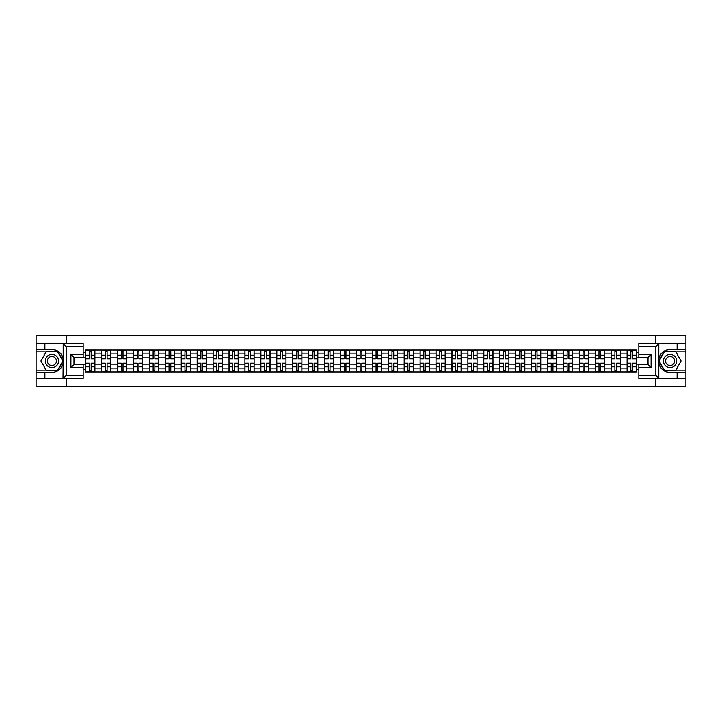 <?xml version="1.0" encoding="UTF-8"?>
<svg xmlns="http://www.w3.org/2000/svg" width="722" height="722" viewBox="0 0 722 722"><rect width="100%" height="100%" fill="white"/><g stroke="black" fill="none" stroke-linecap="round" stroke-linejoin="round"><path stroke-width="1.08" d="M83.156 346.56L66.162 346.56L63.004 343.492L83.156 343.492L83.156 357.372L73.969 357.372L73.969 364.628L83.156 364.628L83.156 378.508L63.004 378.508L63.184 358.78C61.605 353.049 57.85 349.962 51.921 349.52A11.48 11.48 0 0 1 63.184 363.22C61.605 368.951 57.85 372.038 51.921 372.48L36.1 372.48L36.1 386.523L685.9 386.523L685.9 351.154L664.393 351.154L658.708 361L664.393 370.846L685.9 370.846M670.079 349.52C664.15 349.962 660.395 353.049 658.816 358.78L658.816 363.22C660.395 368.951 664.15 372.038 670.079 372.48A11.48 11.48 0 0 1 658.599 361A11.48 11.48 0 0 1 670.079 349.52L685.9 349.52L685.9 335.477L36.1 335.477L36.1 370.846L57.607 370.846L63.292 361L57.607 351.154L36.1 351.154M101.631 371.974L101.631 353.139L94.898 353.139L94.898 371.974M94.898 353.139L94.898 350.026M101.631 353.139L101.631 350.026M110.818 350.026L110.818 371.974M117.551 371.974L117.551 350.026M126.738 350.026L126.738 371.974M133.48 371.974L133.48 350.026M142.667 350.026L142.667 371.974M149.4 371.974L149.4 350.026M158.587 350.026L158.587 371.974M165.329 371.974L165.329 350.026M174.507 350.026L174.507 371.974M181.249 371.974L181.249 350.026M190.437 350.026L190.437 371.974M197.169 371.974L197.169 350.026M206.357 350.026L206.357 371.974M213.098 371.974L213.098 350.026M222.286 350.026L222.286 371.974M229.018 371.974L229.018 350.026M238.206 350.026L238.206 371.974M244.938 371.974L244.938 350.026M254.126 350.026L254.126 371.974M260.868 371.974L260.868 350.026M270.055 350.026L270.055 371.974M276.788 371.974L276.788 350.026M285.975 350.026L285.975 371.974M292.717 371.974L292.717 350.026M301.895 350.026L301.895 371.974M308.637 371.974L308.637 350.026M317.824 350.026L317.824 371.974M324.557 371.974L324.557 350.026M333.745 350.026L333.745 371.974M340.486 371.974L340.486 350.026M349.674 350.026L349.674 371.974M356.406 371.974L356.406 350.026M365.594 350.026L365.594 371.974M372.326 371.974L372.326 350.026M381.514 350.026L381.514 371.974M388.255 371.974L388.255 350.026M397.443 350.026L397.443 371.974M404.176 371.974L404.176 350.026M413.363 350.026L413.363 371.974M420.105 371.974L420.105 350.026M429.283 350.026L429.283 371.974M436.025 371.974L436.025 350.026M445.212 350.026L445.212 371.974M451.945 371.974L451.945 350.026M461.132 350.026L461.132 371.974M467.874 371.974L467.874 350.026M477.062 350.026L477.062 371.974M483.794 371.974L483.794 350.026M492.982 350.026L492.982 371.974M499.714 371.974L499.714 350.026M508.902 350.026L508.902 371.974M515.643 371.974L515.643 350.026M524.831 350.026L524.831 371.974M531.563 371.974L531.563 350.026M540.751 350.026L540.751 371.974M547.493 371.974L547.493 350.026M556.671 350.026L556.671 371.974M563.413 371.974L563.413 350.026M572.6 350.026L572.6 371.974M579.333 371.974L579.333 350.026M588.52 350.026L588.52 371.974M595.262 371.974L595.262 350.026M604.449 350.026L604.449 371.974M611.182 371.974L611.182 350.026M620.369 350.026L620.369 371.974M627.102 371.974L627.102 350.026M627.102 364.168L620.369 364.168M611.182 364.168L604.449 364.168M595.262 364.168L588.52 364.168M579.333 364.168L572.6 364.168M563.413 364.168L556.671 364.168M547.493 364.168L540.751 364.168M531.563 364.168L524.831 364.168M515.643 364.168L508.902 364.168M499.714 364.168L492.982 364.168M483.794 364.168L477.062 364.168M467.874 364.168L461.132 364.168M451.945 364.168L445.212 364.168M436.025 364.168L429.283 364.168M420.105 364.168L413.363 364.168M404.176 364.168L397.443 364.168M388.255 364.168L381.514 364.168M372.326 364.168L365.594 364.168M356.406 364.168L349.674 364.168M340.486 364.168L333.745 364.168M324.557 364.168L317.824 364.168M308.637 364.168L301.895 364.168M292.717 364.168L285.975 364.168M276.788 364.168L270.055 364.168M260.868 364.168L254.126 364.168M244.938 364.168L238.206 364.168M229.018 364.168L222.286 364.168M213.098 364.168L206.357 364.168M197.169 364.168L190.437 364.168M181.249 364.168L174.507 364.168M165.329 364.168L158.587 364.168M149.4 364.168L142.667 364.168M133.48 364.168L126.738 364.168M117.551 364.168L110.818 364.168M101.631 364.168L94.898 364.168M627.102 357.832L620.369 357.832M611.182 357.832L604.449 357.832M595.262 357.832L588.52 357.832M579.333 357.832L572.6 357.832M563.413 357.832L556.671 357.832M547.493 357.832L540.751 357.832M531.563 357.832L524.831 357.832M515.643 357.832L508.902 357.832M499.714 357.832L492.982 357.832M483.794 357.832L477.062 357.832M467.874 357.832L461.132 357.832M451.945 357.832L445.212 357.832M436.025 357.832L429.283 357.832M420.105 357.832L413.363 357.832M404.176 357.832L397.443 357.832M388.255 357.832L381.514 357.832M372.326 357.832L365.594 357.832M356.406 357.832L349.674 357.832M340.486 357.832L333.745 357.832M324.557 357.832L317.824 357.832M308.637 357.832L301.895 357.832M292.717 357.832L285.975 357.832M276.788 357.832L270.055 357.832M260.868 357.832L254.126 357.832M244.938 357.832L238.206 357.832M229.018 357.832L222.286 357.832M213.098 357.832L206.357 357.832M197.169 357.832L190.437 357.832M181.249 357.832L174.507 357.832M165.329 357.832L158.587 357.832M149.4 357.832L142.667 357.832M133.48 357.832L126.738 357.832M117.551 357.832L110.818 357.832M101.631 357.832L94.898 357.832M73.969 364.168L85.71 364.168L85.71 357.832L73.969 357.832M83.156 352.426L85.71 352.426L85.71 357.832M636.29 357.832L636.29 364.168L648.031 364.168L648.031 357.832L636.29 357.832L636.29 350.026L85.71 350.026L85.71 352.426M636.29 352.426L638.844 352.426M638.844 369.574L636.29 369.574L636.29 364.168M85.71 364.168L85.71 371.974L636.29 371.974L636.29 369.574M85.71 369.574L83.156 369.574M655.486 386.523L655.486 378.508M655.486 343.492L655.486 335.477M66.514 386.523L66.514 378.508M66.514 343.492L66.514 335.477M91.171 370.44L89.438 370.44M89.438 351.56L91.171 351.56M107.091 370.44L105.358 370.44M105.358 351.56L107.091 351.56M123.02 370.44L121.278 370.44M121.278 351.56L123.02 351.56M138.94 370.44L137.207 370.44M137.207 351.56L138.94 351.56M154.86 370.44L153.127 370.44M153.127 351.56L154.86 351.56M170.789 370.44L169.047 370.44M169.047 351.56L170.789 351.56M186.709 370.44L184.976 370.44M184.976 351.56L186.709 351.56M202.629 370.44L200.896 370.44M200.896 351.56L202.629 351.56M218.558 370.44L216.826 370.44M216.826 351.56L218.558 351.56M234.479 370.44L232.746 370.44M232.746 351.56L234.479 351.56M250.408 370.44L248.666 370.44M248.666 351.56L250.408 351.56M266.328 370.44L264.595 370.44M264.595 351.56L266.328 351.56M282.248 370.44L280.515 370.44M280.515 351.56L282.248 351.56M298.177 370.44L296.435 370.44M296.435 351.56L298.177 351.56M314.097 370.44L312.364 370.44M312.364 351.56L314.097 351.56M330.017 370.44L328.284 370.44M328.284 351.56L330.017 351.56M345.946 370.44L344.204 370.44M344.204 351.56L345.946 351.56M361.866 370.44L360.134 370.44M360.134 351.56L361.866 351.56M377.796 370.44L376.054 370.44M376.054 351.56L377.796 351.56M393.716 370.44L391.983 370.44M391.983 351.56L393.716 351.56M409.636 370.44L407.903 370.44M407.903 351.56L409.636 351.56M425.565 370.44L423.823 370.44M423.823 351.56L425.565 351.56M441.485 370.44L439.752 370.44M439.752 351.56L441.485 351.56M457.405 370.44L455.672 370.44M455.672 351.56L457.405 351.56M473.334 370.44L471.592 370.44M471.592 351.56L473.334 351.56M489.254 370.44L487.521 370.44M487.521 351.56L489.254 351.56M505.174 370.44L503.442 370.44M503.442 351.56L505.174 351.56M521.103 370.44L519.371 370.44M519.371 351.56L521.103 351.56M537.024 370.44L535.291 370.44M535.291 351.56L537.024 351.56M552.953 370.44L551.211 370.44M551.211 351.56L552.953 351.56M568.873 370.44L567.14 370.44M567.14 351.56L568.873 351.56M584.793 370.44L583.06 370.44M583.06 351.56L584.793 351.56M600.722 370.44L598.98 370.44M598.98 351.56L600.722 351.56M616.642 370.44L614.909 370.44M614.909 351.56L616.642 351.56M632.562 370.44L630.829 370.44M630.829 351.56L632.562 351.56M91.171 358.807L91.171 350.125L94.844 350.125L94.844 358.807L91.171 358.807M89.438 351.461L91.171 351.461M89.438 350.125L85.756 350.125L85.756 358.807L89.438 358.807L89.438 350.125L91.171 350.125M89.438 363.193L89.438 371.875L85.756 371.875L85.756 363.193L89.438 363.193M91.171 370.539L89.438 370.539M91.171 371.875L94.844 371.875L94.844 363.193L91.171 363.193L91.171 371.875L89.438 371.875M107.091 358.807L107.091 350.125L110.764 350.125L110.764 358.807L107.091 358.807M105.358 351.461L107.091 351.461M105.358 350.125L101.685 350.125L101.685 358.807L105.358 358.807L105.358 350.125L107.091 350.125M123.02 358.807L123.02 350.125L126.693 350.125L126.693 358.807L123.02 358.807M121.278 351.461L123.02 351.461M121.278 350.125L117.605 350.125L117.605 358.807L121.278 358.807L121.278 350.125L123.02 350.125M44.881 372.48L44.881 378.508L36.1 378.508M63.004 378.508L44.881 378.508M36.1 372.48L36.1 370.846M63.004 343.492L44.881 343.492L44.881 349.52L36.1 349.52M44.881 343.492L36.1 343.492M51.921 349.52L44.881 349.52M73.969 357.372L70.909 354.312L83.156 354.312M83.156 367.688L70.909 367.688L73.969 364.628M63.184 378.418L66.162 375.44L83.156 375.44M658.996 343.492L655.838 346.56L638.844 346.56L638.844 343.492L685.9 343.492M677.119 349.52L677.119 343.492M638.844 375.44L655.838 375.44L658.996 378.508L638.844 378.508L638.844 364.628L648.031 364.628L648.031 357.372L638.844 357.372L638.844 346.56M685.9 349.52L685.9 351.154M658.996 378.508L677.119 378.508L677.119 372.48L685.9 372.48M677.119 378.508L685.9 378.508M670.079 372.48L677.119 372.48M648.031 364.628L651.091 367.688L638.844 367.688M638.844 354.312L651.091 354.312L648.031 357.372M45.287 361A6.633 6.633 0 0 0 51.921 367.633A6.633 6.633 0 0 0 58.554 361A6.633 6.633 0 0 0 51.921 354.367A6.633 6.633 0 0 0 45.287 361M47.381 361A4.54 4.54 0 0 0 51.921 365.54A4.54 4.54 0 0 0 56.46 361A4.54 4.54 0 0 0 51.921 356.46A4.54 4.54 0 0 0 47.381 361M57.435 351.461L62.94 361L57.435 370.539L46.416 370.539L40.901 361L46.416 351.461L57.435 351.461M663.446 361A6.633 6.633 0 0 0 670.079 367.633A6.633 6.633 0 0 0 676.713 361A6.633 6.633 0 0 0 670.079 354.367A6.633 6.633 0 0 0 663.446 361M665.54 361A4.54 4.54 0 0 0 670.079 365.54A4.54 4.54 0 0 0 674.619 361A4.54 4.54 0 0 0 670.079 356.46A4.54 4.54 0 0 0 665.54 361M675.584 351.461L681.099 361L675.584 370.539L664.565 370.539L659.06 361L664.565 351.461L675.584 351.461M105.358 363.193L105.358 371.875L101.685 371.875L101.685 363.193L105.358 363.193M107.091 370.539L105.358 370.539M107.091 371.875L110.764 371.875L110.764 363.193L107.091 363.193L107.091 371.875L105.358 371.875M121.278 363.193L121.278 371.875L117.605 371.875L117.605 363.193L121.278 363.193M123.02 370.539L121.278 370.539M123.02 371.875L126.693 371.875L126.693 363.193L123.02 363.193L123.02 371.875L121.278 371.875M138.94 358.807L138.94 350.125L142.613 350.125L142.613 358.807L138.94 358.807M137.207 351.461L138.94 351.461M137.207 350.125L133.525 350.125L133.525 358.807L137.207 358.807L137.207 350.125L138.94 350.125M154.86 358.807L154.86 350.125L158.533 350.125L158.533 358.807L154.86 358.807M153.127 351.461L154.86 351.461M153.127 350.125L149.454 350.125L149.454 358.807L153.127 358.807L153.127 350.125L154.86 350.125M170.789 358.807L170.789 350.125L174.462 350.125L174.462 358.807L170.789 358.807M169.047 351.461L170.789 351.461M169.047 350.125L165.374 350.125L165.374 358.807L169.047 358.807L169.047 350.125L170.789 350.125M137.207 363.193L137.207 371.875L133.525 371.875L133.525 363.193L137.207 363.193M138.94 370.539L137.207 370.539M138.94 371.875L142.613 371.875L142.613 363.193L138.94 363.193L138.94 371.875L137.207 371.875M153.127 363.193L153.127 371.875L149.454 371.875L149.454 363.193L153.127 363.193M154.86 370.539L153.127 370.539M154.86 371.875L158.533 371.875L158.533 363.193L154.86 363.193L154.86 371.875L153.127 371.875M169.047 363.193L169.047 371.875L165.374 371.875L165.374 363.193L169.047 363.193M170.789 370.539L169.047 370.539M170.789 371.875L174.462 371.875L174.462 363.193L170.789 363.193L170.789 371.875L169.047 371.875M184.976 363.193L184.976 371.875L181.303 371.875L181.303 363.193L184.976 363.193M186.709 370.539L184.976 370.539M186.709 371.875L190.382 371.875L190.382 363.193L186.709 363.193L186.709 371.875L184.976 371.875M200.896 363.193L200.896 371.875L197.223 371.875L197.223 363.193L200.896 363.193M202.629 370.539L200.896 370.539M202.629 371.875L206.311 371.875L206.311 363.193L202.629 363.193L202.629 371.875L200.896 371.875M216.826 363.193L216.826 371.875L213.143 371.875L213.143 363.193L216.826 363.193M218.558 370.539L216.826 370.539M218.558 371.875L222.232 371.875L222.232 363.193L218.558 363.193L218.558 371.875L216.826 371.875M232.746 363.193L232.746 371.875L229.073 371.875L229.073 363.193L232.746 363.193M234.479 370.539L232.746 370.539M234.479 371.875L238.152 371.875L238.152 363.193L234.479 363.193L234.479 371.875L232.746 371.875M248.666 363.193L248.666 371.875L244.993 371.875L244.993 363.193L248.666 363.193M250.408 370.539L248.666 370.539M250.408 371.875L254.081 371.875L254.081 363.193L250.408 363.193L250.408 371.875L248.666 371.875M264.595 363.193L264.595 371.875L260.913 371.875L260.913 363.193L264.595 363.193M266.328 370.539L264.595 370.539M266.328 371.875L270.001 371.875L270.001 363.193L266.328 363.193L266.328 371.875L264.595 371.875M280.515 363.193L280.515 371.875L276.842 371.875L276.842 363.193L280.515 363.193M282.248 370.539L280.515 370.539M282.248 371.875L285.921 371.875L285.921 363.193L282.248 363.193L282.248 371.875L280.515 371.875M296.435 363.193L296.435 371.875L292.762 371.875L292.762 363.193L296.435 363.193M298.177 370.539L296.435 370.539M298.177 371.875L301.85 371.875L301.85 363.193L298.177 363.193L298.177 371.875L296.435 371.875M312.364 363.193L312.364 371.875L308.691 371.875L308.691 363.193L312.364 363.193M314.097 370.539L312.364 370.539M314.097 371.875L317.77 371.875L317.77 363.193L314.097 363.193L314.097 371.875L312.364 371.875M328.284 363.193L328.284 371.875L324.611 371.875L324.611 363.193L328.284 363.193M330.017 370.539L328.284 370.539M330.017 371.875L333.699 371.875L333.699 363.193L330.017 363.193L330.017 371.875L328.284 371.875M344.204 363.193L344.204 371.875L340.531 371.875L340.531 363.193L344.204 363.193M345.946 370.539L344.204 370.539M345.946 371.875L349.619 371.875L349.619 363.193L345.946 363.193L345.946 371.875L344.204 371.875M360.134 363.193L360.134 371.875L356.46 371.875L356.46 363.193L360.134 363.193M361.866 370.539L360.134 370.539M361.866 371.875L365.54 371.875L365.54 363.193L361.866 363.193L361.866 371.875L360.134 371.875M376.054 363.193L376.054 371.875L372.381 371.875L372.381 363.193L376.054 363.193M377.796 370.539L376.054 370.539M377.796 371.875L381.469 371.875L381.469 363.193L377.796 363.193L377.796 371.875L376.054 371.875M391.983 363.193L391.983 371.875L388.301 371.875L388.301 363.193L391.983 363.193M393.716 370.539L391.983 370.539M393.716 371.875L397.389 371.875L397.389 363.193L393.716 363.193L393.716 371.875L391.983 371.875M407.903 363.193L407.903 371.875L404.23 371.875L404.23 363.193L407.903 363.193M409.636 370.539L407.903 370.539M409.636 371.875L413.309 371.875L413.309 363.193L409.636 363.193L409.636 371.875L407.903 371.875M423.823 363.193L423.823 371.875L420.15 371.875L420.15 363.193L423.823 363.193M425.565 370.539L423.823 370.539M425.565 371.875L429.238 371.875L429.238 363.193L425.565 363.193L425.565 371.875L423.823 371.875M186.709 358.807L186.709 350.125L190.382 350.125L190.382 358.807L186.709 358.807M184.976 351.461L186.709 351.461M184.976 350.125L181.303 350.125L181.303 358.807L184.976 358.807L184.976 350.125L186.709 350.125M202.629 358.807L202.629 350.125L206.311 350.125L206.311 358.807L202.629 358.807M200.896 351.461L202.629 351.461M200.896 350.125L197.223 350.125L197.223 358.807L200.896 358.807L200.896 350.125L202.629 350.125M218.558 358.807L218.558 350.125L222.232 350.125L222.232 358.807L218.558 358.807M216.826 351.461L218.558 351.461M216.826 350.125L213.143 350.125L213.143 358.807L216.826 358.807L216.826 350.125L218.558 350.125M234.479 358.807L234.479 350.125L238.152 350.125L238.152 358.807L234.479 358.807M232.746 351.461L234.479 351.461M232.746 350.125L229.073 350.125L229.073 358.807L232.746 358.807L232.746 350.125L234.479 350.125M250.408 358.807L250.408 350.125L254.081 350.125L254.081 358.807L250.408 358.807M248.666 351.461L250.408 351.461M248.666 350.125L244.993 350.125L244.993 358.807L248.666 358.807L248.666 350.125L250.408 350.125M266.328 358.807L266.328 350.125L270.001 350.125L270.001 358.807L266.328 358.807M264.595 351.461L266.328 351.461M264.595 350.125L260.913 350.125L260.913 358.807L264.595 358.807L264.595 350.125L266.328 350.125M282.248 358.807L282.248 350.125L285.921 350.125L285.921 358.807L282.248 358.807M280.515 351.461L282.248 351.461M280.515 350.125L276.842 350.125L276.842 358.807L280.515 358.807L280.515 350.125L282.248 350.125M298.177 358.807L298.177 350.125L301.85 350.125L301.85 358.807L298.177 358.807M296.435 351.461L298.177 351.461M296.435 350.125L292.762 350.125L292.762 358.807L296.435 358.807L296.435 350.125L298.177 350.125M314.097 358.807L314.097 350.125L317.77 350.125L317.77 358.807L314.097 358.807M312.364 351.461L314.097 351.461M312.364 350.125L308.691 350.125L308.691 358.807L312.364 358.807L312.364 350.125L314.097 350.125M330.017 358.807L330.017 350.125L333.699 350.125L333.699 358.807L330.017 358.807M328.284 351.461L330.017 351.461M328.284 350.125L324.611 350.125L324.611 358.807L328.284 358.807L328.284 350.125L330.017 350.125M345.946 358.807L345.946 350.125L349.619 350.125L349.619 358.807L345.946 358.807M344.204 351.461L345.946 351.461M344.204 350.125L340.531 350.125L340.531 358.807L344.204 358.807L344.204 350.125L345.946 350.125M361.866 358.807L361.866 350.125L365.54 350.125L365.54 358.807L361.866 358.807M360.134 351.461L361.866 351.461M360.134 350.125L356.46 350.125L356.46 358.807L360.134 358.807L360.134 350.125L361.866 350.125M377.796 358.807L377.796 350.125L381.469 350.125L381.469 358.807L377.796 358.807M376.054 351.461L377.796 351.461M376.054 350.125L372.381 350.125L372.381 358.807L376.054 358.807L376.054 350.125L377.796 350.125M393.716 358.807L393.716 350.125L397.389 350.125L397.389 358.807L393.716 358.807M391.983 351.461L393.716 351.461M391.983 350.125L388.301 350.125L388.301 358.807L391.983 358.807L391.983 350.125L393.716 350.125M409.636 358.807L409.636 350.125L413.309 350.125L413.309 358.807L409.636 358.807M407.903 351.461L409.636 351.461M407.903 350.125L404.23 350.125L404.23 358.807L407.903 358.807L407.903 350.125L409.636 350.125M425.565 358.807L425.565 350.125L429.238 350.125L429.238 358.807L425.565 358.807M423.823 351.461L425.565 351.461M423.823 350.125L420.15 350.125L420.15 358.807L423.823 358.807L423.823 350.125L425.565 350.125M441.485 358.807L441.485 350.125L445.158 350.125L445.158 358.807L441.485 358.807M439.752 351.461L441.485 351.461M439.752 350.125L436.079 350.125L436.079 358.807L439.752 358.807L439.752 350.125L441.485 350.125M457.405 358.807L457.405 350.125L461.087 350.125L461.087 358.807L457.405 358.807M455.672 351.461L457.405 351.461M455.672 350.125L451.999 350.125L451.999 358.807L455.672 358.807L455.672 350.125L457.405 350.125M473.334 358.807L473.334 350.125L477.007 350.125L477.007 358.807L473.334 358.807M471.592 351.461L473.334 351.461M471.592 350.125L467.919 350.125L467.919 358.807L471.592 358.807L471.592 350.125L473.334 350.125M489.254 358.807L489.254 350.125L492.927 350.125L492.927 358.807L489.254 358.807M487.521 351.461L489.254 351.461M487.521 350.125L483.848 350.125L483.848 358.807L487.521 358.807L487.521 350.125L489.254 350.125M439.752 363.193L439.752 371.875L436.079 371.875L436.079 363.193L439.752 363.193M441.485 370.539L439.752 370.539M441.485 371.875L445.158 371.875L445.158 363.193L441.485 363.193L441.485 371.875L439.752 371.875M455.672 363.193L455.672 371.875L451.999 371.875L451.999 363.193L455.672 363.193M457.405 370.539L455.672 370.539M457.405 371.875L461.087 371.875L461.087 363.193L457.405 363.193L457.405 371.875L455.672 371.875M471.592 363.193L471.592 371.875L467.919 371.875L467.919 363.193L471.592 363.193M473.334 370.539L471.592 370.539M473.334 371.875L477.007 371.875L477.007 363.193L473.334 363.193L473.334 371.875L471.592 371.875M487.521 363.193L487.521 371.875L483.848 371.875L483.848 363.193L487.521 363.193M489.254 370.539L487.521 370.539M489.254 371.875L492.927 371.875L492.927 363.193L489.254 363.193L489.254 371.875L487.521 371.875M505.174 358.807L505.174 350.125L508.857 350.125L508.857 358.807L505.174 358.807M503.442 351.461L505.174 351.461M503.442 350.125L499.768 350.125L499.768 358.807L503.442 358.807L503.442 350.125L505.174 350.125M503.442 363.193L503.442 371.875L499.768 371.875L499.768 363.193L503.442 363.193M505.174 370.539L503.442 370.539M505.174 371.875L508.857 371.875L508.857 363.193L505.174 363.193L505.174 371.875L503.442 371.875M521.103 358.807L521.103 350.125L524.777 350.125L524.777 358.807L521.103 358.807M519.371 351.461L521.103 351.461M519.371 350.125L515.688 350.125L515.688 358.807L519.371 358.807L519.371 350.125L521.103 350.125M519.371 363.193L519.371 371.875L515.688 371.875L515.688 363.193L519.371 363.193M521.103 370.539L519.371 370.539M521.103 371.875L524.777 371.875L524.777 363.193L521.103 363.193L521.103 371.875L519.371 371.875M537.024 358.807L537.024 350.125L540.697 350.125L540.697 358.807L537.024 358.807M535.291 351.461L537.024 351.461M535.291 350.125L531.618 350.125L531.618 358.807L535.291 358.807L535.291 350.125L537.024 350.125M535.291 363.193L535.291 371.875L531.618 371.875L531.618 363.193L535.291 363.193M537.024 370.539L535.291 370.539M537.024 371.875L540.697 371.875L540.697 363.193L537.024 363.193L537.024 371.875L535.291 371.875M552.953 358.807L552.953 350.125L556.626 350.125L556.626 358.807L552.953 358.807M551.211 351.461L552.953 351.461M551.211 350.125L547.538 350.125L547.538 358.807L551.211 358.807L551.211 350.125L552.953 350.125M551.211 363.193L551.211 371.875L547.538 371.875L547.538 363.193L551.211 363.193M552.953 370.539L551.211 370.539M552.953 371.875L556.626 371.875L556.626 363.193L552.953 363.193L552.953 371.875L551.211 371.875M568.873 358.807L568.873 350.125L572.546 350.125L572.546 358.807L568.873 358.807M567.14 351.461L568.873 351.461M567.14 350.125L563.467 350.125L563.467 358.807L567.14 358.807L567.14 350.125L568.873 350.125M567.14 363.193L567.14 371.875L563.467 371.875L563.467 363.193L567.14 363.193M568.873 370.539L567.14 370.539M568.873 371.875L572.546 371.875L572.546 363.193L568.873 363.193L568.873 371.875L567.14 371.875M584.793 358.807L584.793 350.125L588.475 350.125L588.475 358.807L584.793 358.807M583.06 351.461L584.793 351.461M583.06 350.125L579.387 350.125L579.387 358.807L583.06 358.807L583.06 350.125L584.793 350.125M583.06 363.193L583.06 371.875L579.387 371.875L579.387 363.193L583.06 363.193M584.793 370.539L583.06 370.539M584.793 371.875L588.475 371.875L588.475 363.193L584.793 363.193L584.793 371.875L583.06 371.875M600.722 358.807L600.722 350.125L604.395 350.125L604.395 358.807L600.722 358.807M598.98 351.461L600.722 351.461M598.98 350.125L595.307 350.125L595.307 358.807L598.98 358.807L598.98 350.125L600.722 350.125M598.98 363.193L598.98 371.875L595.307 371.875L595.307 363.193L598.98 363.193M600.722 370.539L598.98 370.539M600.722 371.875L604.395 371.875L604.395 363.193L600.722 363.193L600.722 371.875L598.98 371.875M616.642 358.807L616.642 350.125L620.315 350.125L620.315 358.807L616.642 358.807M614.909 351.461L616.642 351.461M614.909 350.125L611.236 350.125L611.236 358.807L614.909 358.807L614.909 350.125L616.642 350.125M614.909 363.193L614.909 371.875L611.236 371.875L611.236 363.193L614.909 363.193M616.642 370.539L614.909 370.539M616.642 371.875L620.315 371.875L620.315 363.193L616.642 363.193L616.642 371.875L614.909 371.875M632.562 358.807L632.562 350.125L636.244 350.125L636.244 358.807L632.562 358.807M630.829 351.461L632.562 351.461M630.829 350.125L627.156 350.125L627.156 358.807L630.829 358.807L630.829 350.125L632.562 350.125M630.829 363.193L630.829 371.875L627.156 371.875L627.156 363.193L630.829 363.193M632.562 370.539L630.829 370.539M632.562 371.875L636.244 371.875L636.244 363.193L632.562 363.193L632.562 371.875L630.829 371.875M611.182 353.139L604.449 353.139M595.262 353.139L588.52 353.139M579.333 353.139L572.6 353.139M563.413 353.139L556.671 353.139M547.493 353.139L540.751 353.139M531.563 353.139L524.831 353.139M515.643 353.139L508.902 353.139M499.714 353.139L492.982 353.139M483.794 353.139L477.062 353.139M467.874 353.139L461.132 353.139M451.945 353.139L445.212 353.139M436.025 353.139L429.283 353.139M420.105 353.139L413.363 353.139M404.176 353.139L397.443 353.139M388.255 353.139L381.514 353.139M372.326 353.139L365.594 353.139M356.406 353.139L349.674 353.139M340.486 353.139L333.745 353.139M324.557 353.139L317.824 353.139M308.637 353.139L301.895 353.139M292.717 353.139L285.975 353.139M276.788 353.139L270.055 353.139M260.868 353.139L254.126 353.139M244.938 353.139L238.206 353.139M229.018 353.139L222.286 353.139M213.098 353.139L206.357 353.139M197.169 353.139L190.437 353.139M181.249 353.139L174.507 353.139M165.329 353.139L158.587 353.139M149.4 353.139L142.667 353.139M133.48 353.139L126.738 353.139M117.551 353.139L110.818 353.139M627.102 353.139L620.369 353.139M611.182 368.861L604.449 368.861M595.262 368.861L588.52 368.861M579.333 368.861L572.6 368.861M563.413 368.861L556.671 368.861M547.493 368.861L540.751 368.861M531.563 368.861L524.831 368.861M515.643 368.861L508.902 368.861M499.714 368.861L492.982 368.861M483.794 368.861L477.062 368.861M467.874 368.861L461.132 368.861M451.945 368.861L445.212 368.861M436.025 368.861L429.283 368.861M420.105 368.861L413.363 368.861M404.176 368.861L397.443 368.861M388.255 368.861L381.514 368.861M372.326 368.861L365.594 368.861M356.406 368.861L349.674 368.861M340.486 368.861L333.745 368.861M324.557 368.861L317.824 368.861M308.637 368.861L301.895 368.861M292.717 368.861L285.975 368.861M276.788 368.861L270.055 368.861M260.868 368.861L254.126 368.861M244.938 368.861L238.206 368.861M229.018 368.861L222.286 368.861M213.098 368.861L206.357 368.861M197.169 368.861L190.437 368.861M181.249 368.861L174.507 368.861M165.329 368.861L158.587 368.861M149.4 368.861L142.667 368.861M133.48 368.861L126.738 368.861M117.551 368.861L110.818 368.861M101.631 368.861L94.898 368.861M627.102 368.861L620.369 368.861M91.171 358.59L94.844 358.59M91.171 355.143L94.844 355.143M85.756 358.59L89.438 358.59M85.756 355.143L89.438 355.143M89.438 363.41L85.756 363.41M89.438 366.857L85.756 366.857M94.844 363.41L91.171 363.41M94.844 366.857L91.171 366.857M107.091 358.59L110.764 358.59M107.091 355.143L110.764 355.143M101.685 358.59L105.358 358.59M101.685 355.143L105.358 355.143M123.02 358.59L126.693 358.59M123.02 355.143L126.693 355.143M117.605 358.59L121.278 358.59M117.605 355.143L121.278 355.143M63.184 358.78L63.184 343.582M66.162 346.56L66.162 375.44M70.909 367.688L70.909 354.312M658.816 343.582L658.816 358.78M658.816 363.22L658.816 378.418M655.838 375.44L655.838 346.56M651.091 354.312L651.091 367.688M105.358 363.41L101.685 363.41M105.358 366.857L101.685 366.857M110.764 363.41L107.091 363.41M110.764 366.857L107.091 366.857M121.278 363.41L117.605 363.41M121.278 366.857L117.605 366.857M126.693 363.41L123.02 363.41M126.693 366.857L123.02 366.857M138.94 358.59L142.613 358.59M138.94 355.143L142.613 355.143M133.525 358.59L137.207 358.59M133.525 355.143L137.207 355.143M154.86 358.59L158.533 358.59M154.86 355.143L158.533 355.143M149.454 358.59L153.127 358.59M149.454 355.143L153.127 355.143M170.789 358.59L174.462 358.59M170.789 355.143L174.462 355.143M165.374 358.59L169.047 358.59M165.374 355.143L169.047 355.143M137.207 363.41L133.525 363.41M137.207 366.857L133.525 366.857M142.613 363.41L138.94 363.41M142.613 366.857L138.94 366.857M153.127 363.41L149.454 363.41M153.127 366.857L149.454 366.857M158.533 363.41L154.86 363.41M158.533 366.857L154.86 366.857M169.047 363.41L165.374 363.41M169.047 366.857L165.374 366.857M174.462 363.41L170.789 363.41M174.462 366.857L170.789 366.857M184.976 363.41L181.303 363.41M184.976 366.857L181.303 366.857M190.382 363.41L186.709 363.41M190.382 366.857L186.709 366.857M200.896 363.41L197.223 363.41M200.896 366.857L197.223 366.857M206.311 363.41L202.629 363.41M206.311 366.857L202.629 366.857M216.826 363.41L213.143 363.41M216.826 366.857L213.143 366.857M222.232 363.41L218.558 363.41M222.232 366.857L218.558 366.857M232.746 363.41L229.073 363.41M232.746 366.857L229.073 366.857M238.152 363.41L234.479 363.41M238.152 366.857L234.479 366.857M248.666 363.41L244.993 363.41M248.666 366.857L244.993 366.857M254.081 363.41L250.408 363.41M254.081 366.857L250.408 366.857M264.595 363.41L260.913 363.41M264.595 366.857L260.913 366.857M270.001 363.41L266.328 363.41M270.001 366.857L266.328 366.857M280.515 363.41L276.842 363.41M280.515 366.857L276.842 366.857M285.921 363.41L282.248 363.41M285.921 366.857L282.248 366.857M296.435 363.41L292.762 363.41M296.435 366.857L292.762 366.857M301.85 363.41L298.177 363.41M301.85 366.857L298.177 366.857M312.364 363.41L308.691 363.41M312.364 366.857L308.691 366.857M317.77 363.41L314.097 363.41M317.77 366.857L314.097 366.857M328.284 363.41L324.611 363.41M328.284 366.857L324.611 366.857M333.699 363.41L330.017 363.41M333.699 366.857L330.017 366.857M344.204 363.41L340.531 363.41M344.204 366.857L340.531 366.857M349.619 363.41L345.946 363.41M349.619 366.857L345.946 366.857M360.134 363.41L356.46 363.41M360.134 366.857L356.46 366.857M365.54 363.41L361.866 363.41M365.54 366.857L361.866 366.857M376.054 363.41L372.381 363.41M376.054 366.857L372.381 366.857M381.469 363.41L377.796 363.41M381.469 366.857L377.796 366.857M391.983 363.41L388.301 363.41M391.983 366.857L388.301 366.857M397.389 363.41L393.716 363.41M397.389 366.857L393.716 366.857M407.903 363.41L404.23 363.41M407.903 366.857L404.23 366.857M413.309 363.41L409.636 363.41M413.309 366.857L409.636 366.857M423.823 363.41L420.15 363.41M423.823 366.857L420.15 366.857M429.238 363.41L425.565 363.41M429.238 366.857L425.565 366.857M186.709 358.59L190.382 358.59M186.709 355.143L190.382 355.143M181.303 358.59L184.976 358.59M181.303 355.143L184.976 355.143M202.629 358.59L206.311 358.59M202.629 355.143L206.311 355.143M197.223 358.59L200.896 358.59M197.223 355.143L200.896 355.143M218.558 358.59L222.232 358.59M218.558 355.143L222.232 355.143M213.143 358.59L216.826 358.59M213.143 355.143L216.826 355.143M234.479 358.59L238.152 358.59M234.479 355.143L238.152 355.143M229.073 358.59L232.746 358.59M229.073 355.143L232.746 355.143M250.408 358.59L254.081 358.59M250.408 355.143L254.081 355.143M244.993 358.59L248.666 358.59M244.993 355.143L248.666 355.143M266.328 358.59L270.001 358.59M266.328 355.143L270.001 355.143M260.913 358.59L264.595 358.59M260.913 355.143L264.595 355.143M282.248 358.59L285.921 358.59M282.248 355.143L285.921 355.143M276.842 358.59L280.515 358.59M276.842 355.143L280.515 355.143M298.177 358.59L301.85 358.59M298.177 355.143L301.85 355.143M292.762 358.59L296.435 358.59M292.762 355.143L296.435 355.143M314.097 358.59L317.77 358.59M314.097 355.143L317.77 355.143M308.691 358.59L312.364 358.59M308.691 355.143L312.364 355.143M330.017 358.59L333.699 358.59M330.017 355.143L333.699 355.143M324.611 358.59L328.284 358.59M324.611 355.143L328.284 355.143M345.946 358.59L349.619 358.59M345.946 355.143L349.619 355.143M340.531 358.59L344.204 358.59M340.531 355.143L344.204 355.143M361.866 358.59L365.54 358.59M361.866 355.143L365.54 355.143M356.46 358.59L360.134 358.59M356.46 355.143L360.134 355.143M377.796 358.59L381.469 358.59M377.796 355.143L381.469 355.143M372.381 358.59L376.054 358.59M372.381 355.143L376.054 355.143M393.716 358.59L397.389 358.59M393.716 355.143L397.389 355.143M388.301 358.59L391.983 358.59M388.301 355.143L391.983 355.143M409.636 358.59L413.309 358.59M409.636 355.143L413.309 355.143M404.23 358.59L407.903 358.59M404.23 355.143L407.903 355.143M425.565 358.59L429.238 358.59M425.565 355.143L429.238 355.143M420.15 358.59L423.823 358.59M420.15 355.143L423.823 355.143M441.485 358.59L445.158 358.59M441.485 355.143L445.158 355.143M436.079 358.59L439.752 358.59M436.079 355.143L439.752 355.143M457.405 358.59L461.087 358.59M457.405 355.143L461.087 355.143M451.999 358.59L455.672 358.59M451.999 355.143L455.672 355.143M473.334 358.59L477.007 358.59M473.334 355.143L477.007 355.143M467.919 358.59L471.592 358.59M467.919 355.143L471.592 355.143M489.254 358.59L492.927 358.59M489.254 355.143L492.927 355.143M483.848 358.59L487.521 358.59M483.848 355.143L487.521 355.143M439.752 363.41L436.079 363.41M439.752 366.857L436.079 366.857M445.158 363.41L441.485 363.41M445.158 366.857L441.485 366.857M455.672 363.41L451.999 363.41M455.672 366.857L451.999 366.857M461.087 363.41L457.405 363.41M461.087 366.857L457.405 366.857M471.592 363.41L467.919 363.41M471.592 366.857L467.919 366.857M477.007 363.41L473.334 363.41M477.007 366.857L473.334 366.857M487.521 363.41L483.848 363.41M487.521 366.857L483.848 366.857M492.927 363.41L489.254 363.41M492.927 366.857L489.254 366.857M505.174 358.59L508.857 358.59M505.174 355.143L508.857 355.143M499.768 358.59L503.442 358.59M499.768 355.143L503.442 355.143M503.442 363.41L499.768 363.41M503.442 366.857L499.768 366.857M508.857 363.41L505.174 363.41M508.857 366.857L505.174 366.857M521.103 358.59L524.777 358.59M521.103 355.143L524.777 355.143M515.688 358.59L519.371 358.59M515.688 355.143L519.371 355.143M519.371 363.41L515.688 363.41M519.371 366.857L515.688 366.857M524.777 363.41L521.103 363.41M524.777 366.857L521.103 366.857M537.024 358.59L540.697 358.59M537.024 355.143L540.697 355.143M531.618 358.59L535.291 358.59M531.618 355.143L535.291 355.143M535.291 363.41L531.618 363.41M535.291 366.857L531.618 366.857M540.697 363.41L537.024 363.41M540.697 366.857L537.024 366.857M552.953 358.59L556.626 358.59M552.953 355.143L556.626 355.143M547.538 358.59L551.211 358.59M547.538 355.143L551.211 355.143M551.211 363.41L547.538 363.41M551.211 366.857L547.538 366.857M556.626 363.41L552.953 363.41M556.626 366.857L552.953 366.857M568.873 358.59L572.546 358.59M568.873 355.143L572.546 355.143M563.467 358.59L567.14 358.59M563.467 355.143L567.14 355.143M567.14 363.41L563.467 363.41M567.14 366.857L563.467 366.857M572.546 363.41L568.873 363.41M572.546 366.857L568.873 366.857M584.793 358.59L588.475 358.59M584.793 355.143L588.475 355.143M579.387 358.59L583.06 358.59M579.387 355.143L583.06 355.143M583.06 363.41L579.387 363.41M583.06 366.857L579.387 366.857M588.475 363.41L584.793 363.41M588.475 366.857L584.793 366.857M600.722 358.59L604.395 358.59M600.722 355.143L604.395 355.143M595.307 358.59L598.98 358.59M595.307 355.143L598.98 355.143M598.98 363.41L595.307 363.41M598.98 366.857L595.307 366.857M604.395 363.41L600.722 363.41M604.395 366.857L600.722 366.857M616.642 358.59L620.315 358.59M616.642 355.143L620.315 355.143M611.236 358.59L614.909 358.59M611.236 355.143L614.909 355.143M614.909 363.41L611.236 363.41M614.909 366.857L611.236 366.857M620.315 363.41L616.642 363.41M620.315 366.857L616.642 366.857M632.562 358.59L636.244 358.59M632.562 355.143L636.244 355.143M627.156 358.59L630.829 358.59M627.156 355.143L630.829 355.143M630.829 363.41L627.156 363.41M630.829 366.857L627.156 366.857M636.244 363.41L632.562 363.41M636.244 366.857L632.562 366.857"/></g></svg>
